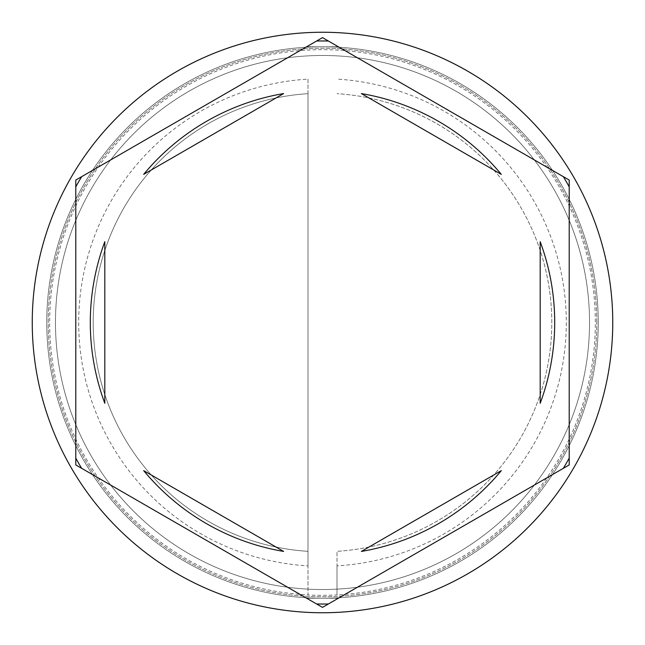 <?xml version="1.0" encoding="UTF-8"?>
<svg xmlns="http://www.w3.org/2000/svg" width="645" height="645" viewBox="0 0 645 645"><rect width="100%" height="100%" fill="white"/><g stroke="black" fill="none" stroke-linecap="round" stroke-linejoin="round"><path stroke-width="0.48" stroke-dasharray="3.23 2.42" d="M598.238 322.5A275.738 275.738 0 0 0 322.5 46.763A275.738 275.738 0 0 0 46.763 322.5A275.738 275.738 0 0 1 322.5 46.763A275.738 275.738 0 0 1 598.238 322.5A275.738 275.738 0 0 1 322.5 598.238A275.738 275.738 0 0 1 46.763 322.5A275.738 275.738 0 0 0 322.5 598.238A275.738 275.738 0 0 0 598.238 322.5A275.738 275.738 0 0 0 322.5 46.763A275.738 275.738 0 0 0 46.763 322.5A275.738 275.738 0 0 1 322.5 46.763A275.738 275.738 0 0 1 598.238 322.5A275.738 275.738 0 0 1 322.5 598.238A275.738 275.738 0 0 1 46.763 322.5A275.738 275.738 0 0 0 322.5 598.238A275.738 275.738 0 0 0 598.238 322.5A275.738 275.738 0 0 0 322.5 46.763A275.738 275.738 0 0 0 46.763 322.5A275.738 275.738 0 0 1 322.5 46.763A275.738 275.738 0 0 1 598.238 322.5A275.738 275.738 0 0 0 322.5 46.763A275.738 275.738 0 0 0 46.763 322.5A275.738 275.738 0 0 1 322.5 46.763A275.738 275.738 0 0 1 598.238 322.5A275.738 275.738 0 0 0 322.5 46.763A275.738 275.738 0 0 0 46.763 322.5A275.738 275.738 0 0 0 322.5 598.238A275.738 275.738 0 0 0 598.238 322.5A275.738 275.738 0 0 0 322.5 46.763A275.738 275.738 0 0 0 46.763 322.5A275.738 275.738 0 0 0 322.5 598.238A275.738 275.738 0 0 0 598.238 322.5A275.738 275.738 0 0 0 322.5 46.763A275.738 275.738 0 0 0 46.763 322.5A275.738 275.738 0 0 0 322.5 598.238A275.738 275.738 0 0 0 598.238 322.5A275.738 275.738 0 0 0 322.5 46.763A275.738 275.738 0 0 0 46.763 322.5A275.738 275.738 0 0 0 322.5 598.238A275.738 275.738 0 0 0 598.238 322.5A275.738 275.738 0 0 1 322.5 598.238A275.738 275.738 0 0 1 46.763 322.5A275.738 275.738 0 0 0 322.5 598.238A275.738 275.738 0 0 0 598.238 322.5A275.738 275.738 0 0 1 322.5 598.238A275.738 275.738 0 0 1 46.763 322.5A275.738 275.738 0 0 0 322.5 598.238A275.738 275.738 0 0 0 598.238 322.5A275.738 275.738 0 0 1 322.5 598.238A275.738 275.738 0 0 1 46.763 322.5A275.738 275.738 0 0 0 322.5 598.238A275.738 275.738 0 0 0 598.238 322.5A275.738 275.738 0 0 1 322.5 598.238A275.738 275.738 0 0 1 46.763 322.5A275.738 275.738 0 0 0 322.5 598.238A275.738 275.738 0 0 0 598.238 322.5M589.53 322.5A267.03 267.03 0 0 0 322.5 55.47A267.03 267.03 0 0 0 55.47 322.5A267.03 267.03 0 0 0 322.5 589.53A267.03 267.03 0 0 0 589.53 322.5A267.03 267.03 0 0 0 322.5 55.47A267.03 267.03 0 0 0 55.47 322.5A267.03 267.03 0 0 0 322.5 589.53A267.03 267.03 0 0 0 589.53 322.5A267.03 267.03 0 0 0 322.5 55.47A267.03 267.03 0 0 0 55.47 322.5A267.03 267.03 0 0 0 322.5 589.53A267.03 267.03 0 0 0 589.53 322.5A267.03 267.03 0 0 0 322.5 55.47A267.03 267.03 0 0 0 55.47 322.5A267.03 267.03 0 0 0 322.5 589.53A267.03 267.03 0 0 0 589.53 322.5A267.03 267.03 0 0 0 322.5 55.47A267.03 267.03 0 0 0 55.47 322.5A267.03 267.03 0 0 0 322.5 589.53A267.03 267.03 0 0 0 589.53 322.5A267.03 267.03 0 0 0 322.5 55.47A267.03 267.03 0 0 0 55.47 322.5A267.03 267.03 0 0 1 322.5 55.47A267.03 267.03 0 0 1 589.53 322.5A267.03 267.03 0 0 1 322.5 589.53A267.03 267.03 0 0 1 55.47 322.5A267.03 267.03 0 0 0 322.5 589.53A267.03 267.03 0 0 0 589.53 322.5A267.03 267.03 0 0 0 322.5 55.47A267.03 267.03 0 0 0 55.47 322.5A267.03 267.03 0 0 1 322.5 55.47A267.03 267.03 0 0 1 589.53 322.5A267.03 267.03 0 0 1 322.5 589.53A267.03 267.03 0 0 1 55.47 322.5A267.03 267.03 0 0 0 322.5 589.53A267.03 267.03 0 0 0 589.53 322.5M337.012 565.875L337.012 594.948A272.835 272.835 0 0 1 307.988 594.948L307.988 79.125A243.81 243.81 0 0 0 78.69 322.5A243.81 243.81 0 0 0 307.988 565.875L307.988 594.948A272.835 272.835 0 0 1 49.665 322.5A272.835 272.835 0 0 1 337.012 50.052A272.835 272.835 0 0 1 595.335 322.5A272.835 272.835 0 0 1 337.012 594.948L337.012 551.338A229.297 229.297 0 0 0 551.798 322.5A229.297 229.297 0 0 0 337.012 93.662A229.297 229.297 0 0 1 551.798 322.5A229.297 229.297 0 0 1 337.012 551.338L337.012 565.875A243.81 243.81 0 0 0 566.31 322.5A243.81 243.81 0 0 0 337.012 79.125M563.327 176.666L569.212 180.06L569.212 464.94L322.5 607.38L75.788 464.94L75.788 180.06L322.5 37.62L563.327 176.666M612.75 322.5A290.25 290.25 0 0 0 322.5 32.25A290.25 290.25 0 0 0 32.25 322.5A290.25 290.25 0 0 0 322.5 612.75A290.25 290.25 0 0 0 612.75 322.5M90.3 322.5A232.2 232.2 0 0 0 104.812 403.302L104.812 241.698A232.2 232.2 0 0 0 90.3 322.5M501.318 174.376A232.2 232.2 0 0 0 361.369 93.573L501.318 174.376M540.188 403.302A232.2 232.2 0 0 0 540.188 241.698L540.188 403.302M361.369 551.427A232.2 232.2 0 0 0 501.318 470.624L361.369 551.427M143.682 470.624A232.2 232.2 0 0 0 283.631 551.427L143.682 470.624M283.631 93.573A232.2 232.2 0 0 0 143.682 174.376L283.631 93.573M307.988 79.125L307.988 93.662A229.297 229.297 0 0 0 93.203 322.5A229.297 229.297 0 0 0 307.988 551.338L307.988 565.875M307.988 93.662A229.297 229.297 0 0 0 93.203 322.5A229.297 229.297 0 0 0 307.988 551.338L307.988 93.662M307.988 598.238L337.012 598.238L307.988 598.238M307.988 46.763L337.012 46.763L307.988 46.763M596.786 322.5A274.286 274.286 0 0 0 322.5 48.214A274.286 274.286 0 0 0 48.214 322.5A274.286 274.286 0 0 0 322.5 596.786A274.286 274.286 0 0 0 596.786 322.5A274.286 274.286 0 0 1 322.5 596.786A274.286 274.286 0 0 1 48.214 322.5A274.286 274.286 0 0 1 322.5 48.214A274.286 274.286 0 0 1 596.786 322.5"/><path stroke-width="0.97" d="M563.327 176.666A281.543 281.543 0 0 1 569.212 186.857M316.614 41.022A281.543 281.543 0 0 1 328.386 41.022M75.788 186.857A281.543 281.543 0 0 1 81.673 176.666M612.75 322.5A290.25 290.25 0 0 0 322.5 32.25A290.25 290.25 0 0 0 32.25 322.5A290.25 290.25 0 0 0 322.5 612.75A290.25 290.25 0 0 0 612.75 322.5M90.3 322.5A232.2 232.2 0 0 0 104.812 403.302L104.812 241.698A232.2 232.2 0 0 0 90.3 322.5M501.318 174.376A232.2 232.2 0 0 0 361.369 93.573L501.318 174.376M540.188 403.302A232.2 232.2 0 0 0 540.188 241.698L540.188 403.302M361.369 551.427A232.2 232.2 0 0 0 501.318 470.624L361.369 551.427M143.682 470.624A232.2 232.2 0 0 0 283.631 551.427L143.682 470.624M569.212 180.06L322.5 37.62L75.788 180.06L75.788 464.94L322.5 607.38L569.212 464.94L569.212 180.06M569.212 458.144A281.543 281.543 0 0 1 563.327 468.334M328.386 603.978A281.543 281.543 0 0 1 316.614 603.978M81.673 468.334A281.543 281.543 0 0 1 75.788 458.144M283.631 93.573A232.2 232.2 0 0 0 143.682 174.376L283.631 93.573"/></g></svg>
